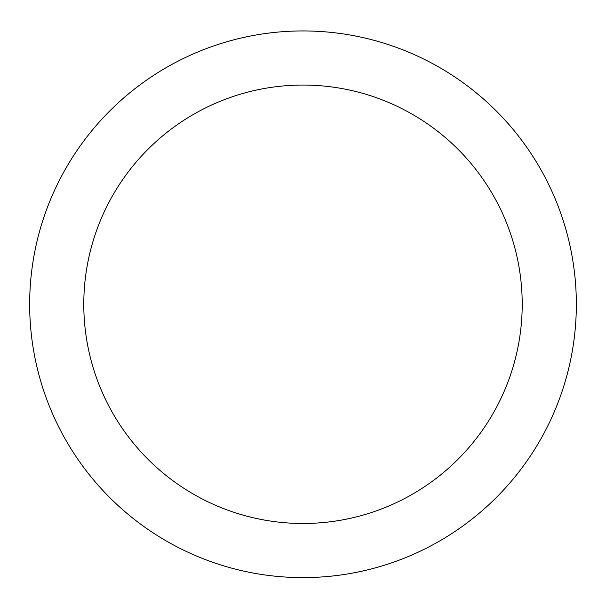 <?xml version="1.0" encoding="UTF-8"?>
<svg xmlns="http://www.w3.org/2000/svg" width="606" height="606" viewBox="0 0 606 606"><rect width="100%" height="100%" fill="white"/><g stroke="black" fill="none" stroke-linecap="round" stroke-linejoin="round"><path stroke-width="0.91" d="M303 85.06A219.213 219.213 0 0 1 492.845 413.875A219.213 219.213 0 0 1 113.155 413.875A219.213 219.213 0 0 1 303 85.06M303 30.936A273.336 273.336 0 0 1 539.719 440.941A273.336 273.336 0 0 1 66.281 440.941A273.336 273.336 0 0 1 303 30.936"/></g></svg>
